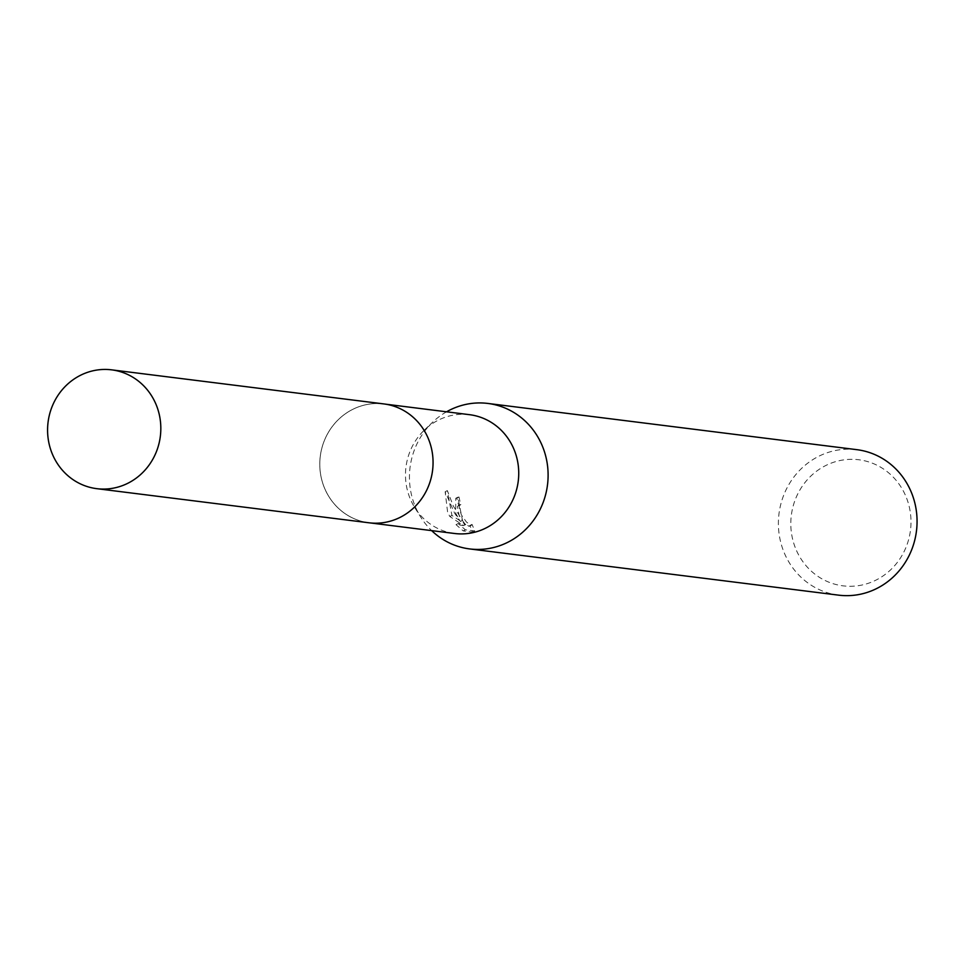 <?xml version="1.0" encoding="UTF-8"?>
<svg xmlns="http://www.w3.org/2000/svg" width="965" height="965" viewBox="0 0 965 965"><rect width="100%" height="100%" fill="white"/><g stroke="black" fill="none" stroke-linecap="round" stroke-linejoin="round"><path stroke-width="0.72" stroke-dasharray="4.83 3.62" d="M325.205 489.629A59.866 56.573 -82.9 0 0 368.98 522.765A59.866 56.573 -82.9 0 0 422.151 497.976A59.866 56.573 -82.9 0 0 427.64 437.097A59.866 56.573 -82.9 0 0 383.865 403.949A59.866 56.573 -82.9 0 0 330.706 428.75A59.866 56.573 -82.9 0 0 325.205 489.629A59.878 56.585 -82.9 0 0 400.584 517.119A59.878 56.585 -82.9 0 0 427.652 437.085A59.878 56.585 -82.9 0 0 352.261 409.606A59.878 56.585 -82.9 0 0 325.193 489.641M469.557 414.685A59.866 56.573 -82.9 0 0 424.516 429.92A59.866 56.573 -82.9 0 0 410.897 500.365A59.866 56.573 -82.9 0 0 414.781 507.638A59.866 56.573 -82.9 0 0 454.672 533.5M446.542 411.802A73.316 69.275 -82.9 0 0 432.742 422.079A73.316 69.275 -82.9 0 0 416.06 508.35A73.316 69.275 -82.9 0 0 420.824 517.264A73.316 69.275 -82.9 0 0 431.657 530.617M460.884 504.55L459.533 505.515L459.256 507.445L461.318 514.827L466.457 522.053L471.041 525.201L472.042 524.405L474.756 530.943L465.359 529.773L458.134 523.549L465.745 524.514L451.934 515.431L447.362 490.618L453.345 506.13L462.488 520.4L457.88 497.192L459.014 496.999A70.867 66.971 -82.9 0 0 460.884 504.55L458.785 505.624A73.316 69.275 97.1 0 1 456.867 498.109L455.733 498.29L455.733 513.32L460.377 521.486L454.599 513.175L445.155 491.74L447.627 512.306L449.835 516.504L463.622 525.599L456.011 524.646L463.164 530.895M856.836 449.666A73.316 69.275 -82.9 0 0 791.734 480.027A73.316 69.275 -82.9 0 0 785.003 554.573A73.316 69.275 -82.9 0 0 838.609 595.152M465.359 529.773L463.176 530.907L472.56 532.077L469.919 525.491L468.918 526.287L464.334 523.139L459.231 515.901L457.434 506.589L458.785 505.624M796.547 550.677A63.533 60.035 -82.9 0 0 876.534 579.832A63.533 60.035 -82.9 0 0 905.254 494.924A63.533 60.035 -82.9 0 0 825.268 465.769A63.533 60.035 -82.9 0 0 796.547 550.677M474.756 530.955L472.56 532.077M472.042 524.405L469.919 525.491M459.014 496.999L456.867 498.109M462.488 520.4L460.377 521.486M458.134 523.561L456.011 524.646M465.745 524.514L463.622 525.599M451.934 515.431L449.835 516.504M447.35 490.618L445.155 491.74M383.865 403.925A59.902 56.597 -82.9 0 0 352.261 409.594A59.902 56.597 -82.9 0 0 320.44 473.393A59.902 56.597 -82.9 0 0 368.968 522.789L370.584 522.97M414.781 507.638L420.824 517.264M458.11 505.732L460.221 504.647M455.733 498.29L457.88 497.18M469.497 526.215L471.632 525.117M424.516 429.92L432.742 422.079M383.865 403.949L385.469 404.154"/><path stroke-width="1.45" d="M370.584 522.97L454.672 533.5A59.866 56.573 -82.9 0 0 507.831 508.712A59.866 56.573 -82.9 0 0 513.332 447.832A59.866 56.573 -82.9 0 0 469.557 414.685L385.469 404.154M431.657 530.617A73.316 69.275 -82.9 0 0 469.666 548.928A73.316 69.275 -82.9 0 0 534.767 518.567A73.316 69.275 -82.9 0 0 541.486 444.021A73.316 69.275 -82.9 0 0 487.892 403.442A73.316 69.275 -82.9 0 0 446.542 411.802M469.666 548.928L838.609 595.152A73.316 69.275 -82.9 0 0 903.71 564.79A73.316 69.275 -82.9 0 0 910.441 490.232A73.316 69.275 -82.9 0 0 856.836 449.666L487.892 403.442M80.047 375.518A59.866 56.573 -82.9 0 0 48.25 439.28A59.866 56.573 -82.9 0 0 96.753 488.664A59.866 56.573 -82.9 0 0 128.357 483.007A59.866 56.573 -82.9 0 0 160.154 419.232A59.866 56.573 -82.9 0 0 111.638 369.848A59.866 56.573 -82.9 0 0 80.047 375.518M96.753 488.664L368.968 522.789A59.902 56.597 -82.9 0 0 400.584 517.131A59.902 56.597 -82.9 0 0 432.392 453.333A59.902 56.597 -82.9 0 0 383.865 403.925L111.638 369.848"/></g></svg>
